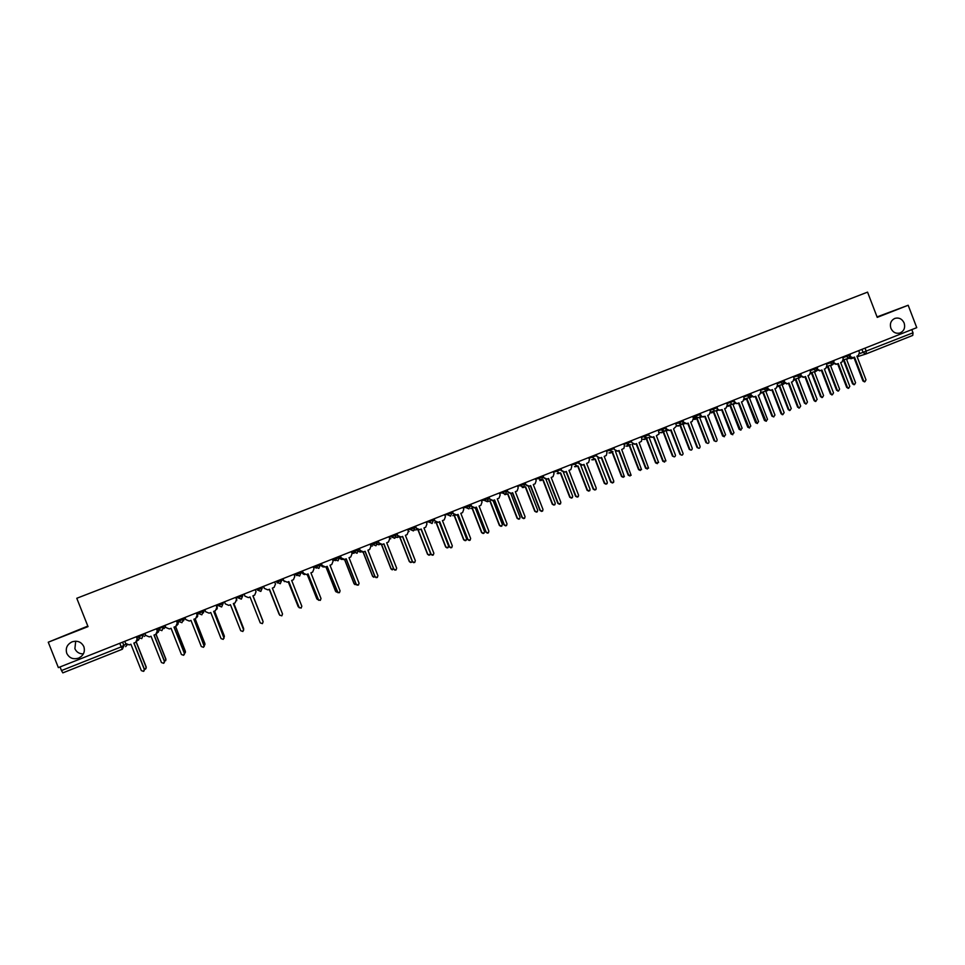 <?xml version="1.0" encoding="UTF-8"?>
<svg xmlns="http://www.w3.org/2000/svg" width="965" height="965" viewBox="0 0 965 965"><rect width="100%" height="100%" fill="white"/><g stroke="black" fill="none" stroke-linecap="round" stroke-linejoin="round"><path stroke-width="1.45" d="M83.376 653.896C79.359 653.944 76.537 652.219 74.896 648.709L75.704 641.182M83.846 646.634C85.282 651.64 83.605 655.44 78.816 658.034C73.364 659.758 69.347 658.202 66.778 653.365C65.331 648.227 67.092 644.403 72.049 641.858C77.429 640.29 81.362 641.882 83.846 646.634M904.157 323.034C905.46 327.859 904 331.2 899.778 333.058C895.761 333.866 892.794 332.274 890.876 328.269C889.597 323.685 890.924 320.392 894.832 318.402C899.006 317.316 902.106 318.86 904.157 323.034M87.827 626.08L48.25 642.207L58.358 667.611L916.75 327.654L908.174 305.254L877.052 316.906M48.25 642.207L88.032 626.611L76.778 598.276L867.559 292.13L877.233 317.376L908.174 305.254M122.338 649.24L62.834 672.87L61.483 670.566L121.132 646.9L125.993 644.101M60.047 666.948L61.483 670.566M911.792 329.62L913.011 332.804L912.757 335.398L866.136 353.914M850.394 356.58L852.891 357.713L854.508 357.098L863.615 380.801L864.978 381.694L865.991 379.848L856.896 356.145L858.247 355.615L859.453 352.551L858.729 350.633M864.664 381.778L862.927 380.994L853.844 357.352M852.216 357.931L850.069 357.267M843.253 360.765L844.254 360.367L853.205 383.684L854.556 384.553L855.557 382.743L846.607 359.438L848.874 358.172M854.266 384.637L852.541 383.865L843.615 360.62M834.098 362.961L836.607 364.167L838.271 363.54L847.403 387.303L848.73 388.195L849.791 386.338L840.672 362.587L842.023 362.044L843.241 358.968L842.505 357.062M848.5 388.256L846.727 387.484L837.62 363.793M836.631 364.167L833.796 363.672M817.705 369.354L820.238 370.656L821.939 370.017L831.106 393.841L832.409 394.745L833.519 392.876L824.351 369.052L825.714 368.521L826.945 365.433L826.209 363.516M832.264 394.781L830.455 394.022L821.312 370.258M820.286 370.644L817.427 370.102M826.957 367.231L828.26 366.712L837.246 390.089L838.561 390.958L839.598 389.136L830.624 365.783L832.916 364.481M838.344 391.018L836.595 390.258L827.644 366.965M810.588 373.708L812.18 373.093L821.191 396.519L822.47 397.399L823.567 395.566L814.557 372.152L816.993 370.644M822.349 397.435L820.564 396.687L811.577 373.334M801.227 375.771L803.761 377.182L805.534 376.531L814.725 400.415L815.98 401.319L815.341 401.488L814.086 400.584L804.919 376.772M803.857 377.17L800.974 376.567M815.341 401.488L817.15 399.45L807.958 375.566L809.321 375.023L810.564 371.923L809.828 370.005M784.666 382.2L787.187 383.744L789.032 383.069L798.26 407.025L799.442 407.918L800.685 406.048L791.469 382.104L792.844 381.561L794.099 378.461L793.351 376.531M799.502 407.93L797.633 407.182L788.441 383.31M787.344 383.72L784.436 383.057M767.995 388.63L770.504 390.343L772.446 389.655L781.698 413.671L782.808 414.564L784.147 412.682L774.895 388.678L776.282 388.135L777.537 385.023L776.789 383.081M782.953 414.564L781.095 413.816L771.867 389.884M770.468 390.391L767.802 389.57M794.135 380.174L796.029 379.498L805.063 402.984L806.294 403.877L807.452 402.031L798.417 378.557L801.034 376.627M806.282 403.877L804.448 403.153L795.437 379.74M777.609 386.639L779.78 385.952L788.851 409.486L790.021 410.378L791.252 408.533L782.181 384.999L784.702 383.346M790.082 410.378L788.248 409.643L779.201 386.181M760.999 393.093L763.448 392.429L772.555 416.024L773.641 416.904L774.955 415.059L765.86 391.464L768.273 390.053M773.797 416.916L771.964 416.18L762.893 392.646M751.228 395.059L753.689 396.977L755.776 396.277L766.041 421.223L767.513 419.353L758.237 395.3L759.624 394.745L760.89 391.621L760.143 389.679M766.331 421.247L764.473 420.487L755.209 396.494M753.798 397.001L751.072 396.12M744.304 399.558L747.043 398.931L757.139 423.454L758.587 421.633L749.467 397.978L751.735 396.76M757.416 423.49L755.595 422.742L746.5 399.148M745.113 399.655L744.256 399.8M734.317 401.404L736.705 403.635L739.009 402.924L749.154 427.881L750.794 426.06L741.482 401.947L742.881 401.38L744.16 398.256L743.412 396.313M749.6 427.965L747.754 427.193L738.466 403.141M737.055 403.647L734.256 402.695M727.501 406.012L730.541 405.481L740.505 430.016L742.133 428.231L732.978 404.516L735.089 403.491M740.963 430.088L739.142 429.341L730.01 405.686M728.623 406.193L727.465 406.313M717.429 408.822L719.456 410.282L722.158 409.606L732.097 434.527L733.991 432.815L724.643 408.617L726.054 408.062L727.333 404.914L726.585 402.972M732.797 434.708L730.951 433.936L721.639 409.823M720.204 410.33L717.357 409.305M716.947 406.784L717.297 407.713M710.59 412.441L713.955 412.067L723.726 436.554L725.583 434.865L716.404 411.09L718.334 410.221M724.413 436.735L722.604 435.975L713.449 412.26M712.037 412.767L710.578 412.827M699.975 413.515L701.76 416.711L705.21 416.337L714.908 441.077C716.416 441.801 717.14 441.307 717.091 439.594L707.719 415.336L709.13 414.781L710.421 411.621L709.661 409.667M715.897 441.5L714.052 440.716L704.703 416.53M703.28 417.049L700.349 415.927M693.883 419.051L697.273 418.677L706.802 442.995C708.286 443.707 709.01 443.212 708.961 441.536L699.746 417.7L701.458 416.977M707.779 443.405L705.982 442.645L696.79 418.87M695.379 419.377L693.594 419.305M682.918 420.27L683.678 422.224L686.754 423.659L688.178 423.092L697.623 447.507C699.143 448.761 699.963 448.387 700.095 446.409L690.699 422.091L692.122 421.536L693.413 418.364L692.665 416.41M698.901 448.327L697.068 447.531L687.695 423.285M686.344 423.78L683.256 422.561M677.237 425.77L680.518 425.324L689.806 449.316C691.29 450.546 692.098 450.185 692.243 448.23L682.991 424.347L684.462 423.756M691.061 450.124L689.3 449.437L680.048 425.517M678.709 425.999L676.742 425.915M665.766 427.061L666.525 429.027L669.626 430.462L671.061 429.883L680.494 454.274C681.773 455.613 682.641 455.383 683.111 453.598L673.582 428.882L676.501 426.023L675.56 423.177M681.809 455.178L679.999 454.382L670.591 430.076M669.191 430.583L666.055 429.208M660.386 432.477L663.667 432.006L672.943 455.975C674.197 457.289 675.054 457.06 675.512 455.311L666.152 431.017L667.346 430.547M674.246 456.867L672.46 456.083L663.208 432.187M661.785 432.706L659.927 432.61M648.528 433.888L649.288 435.854L652.4 437.29L653.836 436.723L663.305 461.173L665.934 460.932L656.381 435.71L659.035 434.033L658.371 429.98M664.632 462.078L662.822 461.27L653.389 436.904M651.942 437.422L649.288 435.854M643.462 439.208L646.719 438.725L656.031 462.754L658.613 462.512L649.228 437.736L650.133 437.374M657.346 463.646L655.573 462.85L646.285 438.906M644.861 439.413L643.016 439.34M631.182 440.752L631.954 442.73L635.079 444.165L636.526 443.586L646.031 468.097L648.577 468.17L639.083 442.573L641.436 441.355L641.858 438.81L641.086 436.831M647.358 469.014L645.573 468.194L636.092 443.767M634.62 444.298L631.954 442.73M626.442 445.987L629.699 445.48L639.035 469.569L641.544 469.629L632.208 444.491L632.823 444.25M640.35 470.474L638.589 469.666L629.276 445.649M627.817 446.18L626.008 446.107M613.752 447.651L614.524 449.642L617.66 451.077L619.12 450.498L628.661 475.07L631.122 475.323L621.689 449.473L623.86 448.46L624.476 445.685L623.716 443.707M630 475.986L628.215 475.166L618.71 450.667M617.202 451.21L614.524 449.642M609.349 452.802L612.57 452.271L621.942 476.421L624.367 476.674L615.417 451.15M623.269 477.325L621.52 476.505L612.172 452.44M610.688 452.971L608.927 452.911M596.225 454.599L596.997 456.578L600.158 458.025L601.617 457.446L611.183 482.078L613.571 482.464L613.764 481.04L604.211 456.421L606.249 455.504L607.009 452.621L606.237 450.631M612.534 482.995L610.761 482.162L601.231 457.603M599.687 458.158L596.213 455.709M592.16 459.654L595.357 459.111L604.766 483.32L607.106 483.694L607.299 482.295L597.914 458.086M606.092 484.213L604.355 483.393L594.983 459.256M593.463 459.81L591.762 459.762M578.602 461.572L579.386 463.562L582.558 465.009L584.03 464.418L593.62 489.122L595.948 489.593L596.225 488.085L586.624 463.393L588.59 462.549L589.446 459.581L588.674 457.591M594.971 490.051L593.222 489.207L583.644 464.575M582.076 465.142L578.988 463.67L578.24 461.728M574.887 466.541L578.059 465.974L587.492 490.244L589.784 490.703L590.037 489.219L580.713 465.202M588.819 491.149L587.094 490.317L577.697 466.119M576.141 466.674L574.501 466.638M560.894 468.592L561.666 470.594L564.851 472.03L566.334 471.439L575.972 496.215L578.252 496.734L578.578 495.166L568.952 470.401L570.846 469.605L571.787 466.578L571.015 464.587M577.311 497.132L575.586 496.275L565.972 471.583M564.368 472.162L561.292 470.691L560.532 468.737M557.529 473.477L560.653 472.874L570.122 497.204L572.366 497.723L572.691 496.179L563.391 472.283M571.449 498.109L569.748 497.265L560.315 473.007M558.723 473.586L557.167 473.562M543.078 475.649L543.85 477.651L547.058 479.098L548.542 478.507L558.216 503.332L560.46 503.911L560.834 502.282L551.172 477.458L553.029 476.686L554.031 473.622L553.247 471.62M559.555 504.261L557.842 503.392L548.204 478.64M546.564 479.231L543.5 477.735L542.74 475.781M540.098 480.437L543.162 479.81L552.668 504.213L554.875 504.767L555.237 503.175L545.961 479.34M553.994 505.117L552.306 504.261L542.837 479.943M541.22 480.522L539.749 480.522M525.165 482.741L525.937 484.756L529.158 486.191L530.654 485.6L540.352 510.497L542.571 511.1L542.993 509.448L533.295 484.551L535.129 483.791L536.178 480.691L535.394 478.688M541.703 511.426L540.014 510.545L530.34 485.733M528.651 486.336L525.611 484.828L524.851 482.862M522.584 487.446L525.575 486.782L535.105 511.245L537.288 511.836L537.698 510.208L528.422 486.396M536.431 512.15L534.779 511.293L525.274 486.903M523.609 487.506L522.258 487.53M507.144 489.882L507.928 491.885L511.173 493.332L512.668 492.741L522.403 517.698L524.598 518.338L525.057 516.637L515.334 491.68L517.131 490.944L518.217 487.808L517.433 485.805M523.742 518.627L522.077 517.747L512.379 492.862M510.642 493.477L507.626 491.957L506.854 489.991M505.081 494.514L507.892 493.803L517.457 518.326L519.616 518.941L520.063 517.276L510.774 493.453M518.772 519.23L517.144 518.362L507.614 493.911M505.901 494.526L504.743 494.575M489.038 497.047L489.822 499.074L493.079 500.509L494.587 499.918L504.357 524.948L506.529 525.599L507.023 523.874L497.265 498.857L499.05 498.121L500.172 494.973L499.375 492.958M505.684 525.877L504.044 524.984L494.309 500.027M492.524 500.666L489.532 499.134L488.76 497.156M487.301 501.571L490.111 500.859L499.713 525.442L501.848 526.082L502.331 524.393L493.031 500.533M501.016 526.347L499.412 525.479L489.846 500.956M488.085 501.583L487.132 501.655M470.824 504.261L471.608 506.287L474.877 507.735L476.396 507.132L486.203 532.234L488.362 532.897L488.881 531.148L479.086 506.07L480.86 505.346L482.018 502.162L481.221 500.147M487.518 533.163L485.914 532.258L476.143 507.228M474.298 507.892L471.342 506.348L470.57 504.357M470.751 508.543L472.247 507.94L481.873 532.596L483.996 533.259L484.502 531.546L475.166 507.626M483.163 533.512L481.595 532.62L471.994 508.048M452.513 511.522L453.297 513.549L456.59 514.996L458.11 514.393L467.953 539.556L470.1 540.231L470.643 538.47L460.812 513.32L462.573 512.596L463.755 509.399L462.971 507.373M469.243 540.484L467.687 539.568L457.88 514.478M455.975 515.153L453.055 513.597L452.271 511.607M452.766 515.672L454.274 515.069L463.924 539.797L466.047 540.46L466.578 538.723L457.205 514.743M465.202 540.702L463.67 539.809L454.045 515.165M434.093 518.808L434.889 520.847L438.182 522.294L439.726 521.679L449.594 546.914L451.741 547.613L452.308 545.828L442.44 520.605L444.202 519.894L445.408 516.673L444.612 514.647M450.86 547.843L449.352 546.926L439.509 521.775M437.531 522.463L434.66 520.883L433.876 518.893M434.684 522.837L436.035 522.306M436.252 522.391L445.89 547.022L448.001 547.71L448.556 545.961L439.147 521.908M447.133 547.939L445.661 547.034L435.987 522.33M415.565 526.142L416.373 528.181L419.691 529.64L421.235 529.025L431.138 554.32L433.273 555.032L433.864 553.235L423.961 527.939L425.71 527.228L426.952 523.995L426.144 521.956M432.368 555.249L430.909 554.32L421.042 529.097M418.979 529.809L416.168 528.217L415.384 526.215M414.54 530.002L417.543 529.64M418.171 529.821L427.748 554.296L429.859 554.996L430.438 553.222L420.993 529.122M428.967 555.213L427.543 554.296L417.929 529.773M396.941 533.524L397.749 535.563L401.078 537.023L402.634 536.407L412.574 561.775L414.709 562.486L415.324 560.665L405.384 535.31L407.133 534.61L408.388 531.353L407.58 529.303M413.756 562.692L412.369 561.763L402.465 536.468M400.294 537.191L397.568 535.587L396.784 533.585M396.024 537.131L398.955 537.023M399.956 537.216L409.522 561.618L411.621 562.318L412.26 561.461M410.68 562.523L409.317 561.606L399.763 537.216M397.459 537.481L395.964 537.228M378.22 540.943L379.028 542.993L382.369 544.441L383.937 543.826L393.913 569.266L396.048 569.977L396.663 568.156L386.7 542.728L388.449 542.028L389.715 538.747L388.919 536.697M395.023 570.17L393.732 569.241L383.781 543.886M392.272 569.869L391.006 568.952L381.465 544.622L378.859 543.006L378.075 540.991M377.375 544.26L380.258 544.429M381.633 544.622L391.175 568.964L393.913 569.266M378.98 544.779L377.339 544.356M359.378 548.397L360.186 550.46L363.552 551.908L365.132 551.28L375.144 576.793L377.279 577.516L377.918 575.683L367.906 550.183L369.655 549.483L370.946 546.19L370.138 544.139M376.169 577.685L374.975 576.768L364.999 551.341M362.538 552.089L360.054 550.46L359.257 548.446M358.594 551.329L361.453 551.896M363.19 552.028L372.743 576.358L375.047 576.925M373.744 577.239L372.587 576.334L363.057 552.052M360.367 552.113L358.558 551.437M340.44 555.9L341.248 557.963L344.638 559.423L346.218 558.795L356.266 584.368L358.401 585.104L359.052 583.246L349.016 557.686L350.753 556.986L352.068 553.669L351.26 551.618M357.171 585.224L356.121 584.332L346.109 558.832M343.431 559.591L341.128 557.951L340.343 555.937M339.62 558.216L342.527 559.386M344.626 559.423L354.191 583.801L356.23 584.549M355.096 584.645L354.058 583.765L344.517 559.459M341.598 559.471L339.632 558.397M321.393 563.439L322.201 565.514L325.603 566.974L327.195 566.334L337.28 591.979L339.415 592.727L340.078 590.857L330.006 565.225L331.755 564.525L333.082 561.196L332.274 559.133M338.027 592.787L327.111 566.371M324.131 567.106L322.105 565.502L321.309 563.476M320.211 563.91L320.754 565.285L323.408 566.889M325.941 566.841L335.555 591.28L337.352 592.136M336.29 592.064L325.856 566.865M322.648 566.853L320.754 565.285M320.139 563.946L320.657 565.273M302.238 571.027L303.046 573.101L306.472 574.561L308.064 573.922L318.185 599.639L320.32 600.387L321.007 598.517L310.899 572.8L312.648 572.1L313.987 568.771L313.179 566.696M318.74 600.339L308.004 573.946M304.578 574.597L302.178 571.051M301.394 571.364L304.035 574.344M307.159 574.284L316.797 598.795L318.221 599.723M317.34 599.47L307.099 574.308M303.444 574.199L301.936 572.74M301.345 571.389L301.864 572.715M282.962 578.662L283.782 580.737L287.22 582.197L288.837 581.557L298.981 607.347L301.128 608.095L301.828 606.213L291.671 580.435L293.432 579.736L294.795 576.382L293.975 574.308M299.307 607.841L288.788 581.581M283.782 580.737L282.938 578.674M282.48 578.855L284.373 581.642M288.27 581.786L298.897 607.226M298.257 606.84L288.233 581.798M282.443 578.867L283.022 580.23M264.41 588.421L263.578 586.334L264.41 588.421L267.872 589.88L269.488 589.241L279.669 615.091L281.816 615.851L282.528 613.945L272.347 588.107L274.096 587.408L275.483 584.03L274.663 581.955M279.766 615.284L269.464 589.241M263.976 587.733L264.446 588.505M269.271 589.326L279.452 614.584M279.066 614.15L269.259 589.326M244.097 594.054L244.929 596.141L248.403 597.6L250.019 596.961L260.248 622.883L262.408 623.643L263.119 621.737L252.902 595.815L263.143 621.798M252.902 595.815L254.664 595.115L256.039 591.69M255.23 589.651L256.051 591.738M262.83 620.99L252.999 595.779L262.757 620.543M255.255 589.639L255.809 591.062M224.495 601.822L225.328 603.909L228.814 605.381L230.454 604.729L240.719 630.724L242.878 631.484L243.602 629.566L233.349 603.583L235.11 602.872L236.534 599.422L236.69 600.688M236.522 599.482L235.701 597.383L236.534 599.422M233.373 603.571L243.711 630.036M243.542 629.325L233.795 603.402M236.702 600.278L236.075 597.239M236.099 597.226L236.787 599.808M233.832 603.39L243.675 628.625M204.785 609.627L205.617 611.726L209.128 613.185L210.768 612.534L221.069 638.613L223.229 639.373L223.977 637.443L213.675 611.388L215.448 610.676L216.908 607.202L216.835 609.265M216.1 605.139L216.908 607.202M213.735 611.364L224.061 638.251M216.051 605.164L216.872 607.262M223.989 637.479L224.302 635.887L214.495 611.062M217.028 608.722L216.787 604.874M216.835 604.85L217.306 608.227M214.556 611.038L224.387 636.683M184.954 617.479L185.787 619.59L189.321 621.05L190.974 620.399L201.311 646.538L203.482 647.31L204.23 645.368L193.893 619.228L195.678 618.529L197.174 615.019L196.836 617.54M196.353 612.968L197.174 615.019M193.977 619.204L204.242 646.429M196.281 612.992L197.113 615.103M204.339 645.464L204.93 643.655L195.087 618.758M197.186 616.9L197.946 613.945L197.391 612.558M197.463 612.522L197.668 616.346M195.159 618.734L204.942 644.704M165.015 625.38L165.847 627.491L169.394 628.951L171.058 628.299L181.432 654.511L183.603 655.283L184.375 653.329L174.002 627.129L175.787 626.418L177.319 622.895L176.764 625.682M176.499 620.821L177.319 622.895M174.11 627.081L184.448 653.208L184.303 654.584M176.402 620.869L177.246 622.98M184.52 653.462L185.437 651.472L175.558 626.514M177.271 624.922L178.441 621.677M178.513 621.593L177.97 624.343M175.666 626.466L185.377 652.702M144.955 633.317L145.787 635.44L149.358 636.912L151.035 636.249L161.445 662.533L163.628 663.305L164.4 661.351L153.99 635.067L155.775 634.355L157.355 630.808L156.62 633.776M156.535 628.734L157.355 630.808M154.123 635.018L164.496 661.218L164.255 662.726M156.414 628.782L157.247 630.905M164.557 661.423L165.847 659.336L155.92 634.282M157.283 632.883L158.996 630.145M159.104 630.242L158.212 632.28M156.041 634.222L165.932 659.204L165.703 660.687M124.775 641.315L125.619 643.438L129.201 644.909L130.89 644.234L141.336 670.603L143.52 671.375L144.304 669.408L133.858 643.052L135.655 642.34L137.271 638.77L136.403 641.858M136.451 636.695L137.271 638.77M134.014 642.992L144.424 669.264L144.111 670.88M136.306 636.743L137.139 638.866M137.199 640.856L139.262 638.48M144.461 669.336L145.365 669.167L146.125 667.237L136.149 642.063M139.358 638.541L138.369 640.205M136.282 641.966L146.246 667.105L145.932 668.685M137.657 636.212L138.188 637.19L145.076 633.631M142.832 634.162L143.23 635.163L141.734 638.637L138.055 637.226M157.826 628.227L158.357 629.204L165.087 625.561M162.976 626.188L163.362 627.178L161.891 630.652L158.224 629.228M177.874 620.29L178.26 621.279L180.708 620.386L184.906 617.504M182.988 618.251L183.386 619.253L181.927 622.702L178.272 621.291M197.801 612.389L198.199 613.378L200.672 612.486L203.289 611.364L204.291 609.844L203.41 612.884M202.903 610.375L203.289 611.364L201.842 614.802L198.199 613.39M217.62 604.536L218.018 605.525L220.503 604.621L223.084 603.523L223.554 602.184M222.686 602.534L223.084 603.523L221.648 606.949L218.018 605.538M237.33 596.732L237.716 597.721L240.237 596.804L242.758 595.731L242.722 594.597M242.36 594.742L242.758 595.731L241.334 599.132L237.716 597.721M259.85 589.036L262.311 587.975L260.779 591.424L257.305 589.965L259.85 589.036M261.925 586.997L262.311 587.975M279.343 581.316L281.768 580.267L280.236 583.704L276.786 582.245L279.343 581.316M281.382 579.29L281.768 580.267M298.728 573.632L301.104 572.607L299.584 576.033L296.159 574.573L298.728 573.632M300.718 571.63L301.104 572.607M318.016 565.985L320.332 564.995L318.824 568.397L315.41 566.938L318.016 565.985M319.946 564.018L320.332 564.995M337.183 558.397L339.451 557.42L337.955 560.822L334.553 559.35L337.183 558.397M339.065 556.443L339.451 557.42M356.242 550.846L358.461 549.881L356.978 553.271L353.588 551.811L356.242 550.846M358.075 548.916L358.461 549.881M375.192 543.331L377.363 542.39L375.892 545.768L372.526 544.308L375.192 543.331M376.977 541.425L377.363 542.39M394.034 535.865L396.157 534.948L394.697 538.313L391.344 536.854L394.034 535.865M395.771 533.983L396.157 534.948M412.767 528.446L414.841 527.541L413.394 530.895L410.065 529.435L412.767 528.446M414.468 526.576L414.841 527.541M426.337 522.451L433.43 520.183L433.056 519.218M444.817 515.177L451.909 512.861L451.536 511.896M468.351 506.42L470.293 505.576L468.869 508.893L465.588 507.433L468.351 506.42M469.919 504.623L470.293 505.576M486.674 499.158L488.567 498.338L487.156 501.643L483.887 500.184L486.674 499.158M488.194 497.385L488.567 498.338M499.617 493.549L506.746 491.137L506.372 490.184M517.674 486.408L524.815 483.972L524.441 483.031M535.635 479.316L542.788 476.855L542.427 475.902M553.5 472.247L560.665 469.762L560.303 468.821M571.256 465.227L578.445 462.718L578.083 461.789M588.927 458.242L596.129 455.721L595.767 454.78M606.49 451.294L613.716 448.749L613.342 447.82M623.969 444.382L631.194 441.825L630.833 440.884M641.351 437.507L648.589 434.925L648.239 433.997M658.637 430.655L665.898 428.074L665.536 427.145M675.826 423.852L683.099 421.259L682.738 420.33M692.918 417.085L700.228 414.48L699.866 413.551M709.926 410.354L717.26 407.725L716.899 406.808M726.85 403.659L734.208 401.018L733.846 400.089M743.677 397.001L751.059 394.335L750.698 393.418M760.408 390.379L767.826 387.701L767.465 386.784M777.054 383.781L784.497 381.091L784.147 380.174M793.616 377.231L801.083 374.517L800.733 373.6M810.093 370.705L817.584 367.979L817.234 367.074M826.474 364.215L834.001 361.477L833.651 360.572M842.783 357.762L850.322 355.011L849.972 354.107M122.579 642.183L123.966 645.694L122.362 649.228L119.708 643.317M859.622 353.648L913.011 332.804M861.926 349.366L863.132 352.514L865.81 354.022L857.137 356.785L866.1 353.926L866.28 351.344L865.038 348.136M845.678 355.808L848.705 358.22L851.106 358.715L854.013 357.786L851.106 358.715L849.055 358.099M256.907 588.988L257.305 589.965L256.919 588.976M277.365 582.944L276.4 581.268M296.906 575.61L294.759 574.018L296.159 574.573L295.772 573.596M316.375 568.144L313.529 566.588L315.41 566.938L315.024 565.96M332.298 559.205L334.553 559.35L334.167 558.385M351.344 551.835L353.588 551.811L353.214 550.846M370.27 544.465L372.526 544.308L372.14 543.343M389.076 537.095L391.344 536.854L390.97 535.889M407.761 529.761L410.065 529.435L409.691 528.47M428.303 521.1L431.994 523.525L433.442 520.195M446.807 513.778L450.486 516.191L451.922 512.873M463.188 507.928L465.588 507.433L465.214 506.48M481.451 500.714L483.887 500.184L483.513 499.231M501.716 492.029L505.346 494.43L506.746 491.161M519.821 484.852L523.428 487.253L524.827 483.996M537.819 477.723L541.413 480.124L542.8 476.879M555.731 470.643L559.302 473.031L555.804 470.606M573.536 463.586L577.082 465.974L573.596 463.562M591.243 456.578L594.778 458.954L591.292 456.554M608.843 449.594L612.365 451.982L612.968 451.632L609.253 450.522L608.891 449.581M626.357 442.658L629.868 445.034L630.603 444.563C629.047 445.613 627.769 445.287 626.755 443.586L626.394 442.645M643.788 435.758L647.274 438.134L648.239 437.41C646.671 438.749 645.32 438.508 644.174 436.687L643.812 435.758M661.109 428.906L664.583 431.271L665.898 429.92C664.439 431.91 662.967 431.874 661.483 429.823L661.122 428.894M683.184 421.5C682.653 424.865 681.169 425.372 678.697 422.996L678.347 422.079L681.797 424.443M695.476 415.288L696.537 417.218L698.913 417.652M712.52 408.533L714.51 410.969L715.946 410.897M729.48 401.826L731.916 404.323L732.881 404.178M746.343 395.143L749.733 397.496M763.122 388.497L766.5 390.849M779.804 381.887L783.17 384.227M796.402 375.313L799.744 377.653M812.916 368.775L816.245 371.115M829.333 362.273L832.65 364.601M408.472 531.606L409.076 531.45M389.751 538.856L390.837 538.687M370.886 546.045L372.49 545.949M351.851 553.114L354.046 553.271M332.539 559.797L335.506 560.617M222.179 605.55L223.566 602.208M183.495 620.881L184.918 617.516M163.99 628.613L165.546 626.719M144.364 636.393L145.691 635.175M125.619 646.647L127.139 644.934M912.757 335.398L865.81 354.022M863.615 380.801L862.927 380.994M852.541 383.865L853.205 383.684M847.403 387.303L846.727 387.484M831.106 393.841L830.455 394.022M836.595 390.258L837.246 390.089M820.564 396.687L821.191 396.519M814.725 400.415L814.086 400.584M798.26 407.025L797.633 407.182M781.698 413.671L781.095 413.816M804.448 403.153L805.063 402.984M788.248 409.643L788.851 409.486M78.816 658.034L81.47 656.321M843.41 359.921L848.705 358.22L850.334 355.048M537.903 477.699L538.277 478.652L541.739 479.955M519.906 484.828L520.28 485.781L523.73 487.108M501.812 491.993L502.186 492.946L505.612 494.297M483.622 499.195L483.996 500.159L487.409 501.523M465.323 506.444L465.697 507.409L469.099 508.784M446.928 513.73L447.302 514.695L450.703 516.082M428.424 521.052L428.798 522.029L432.187 523.428M409.811 528.422L410.197 529.399L413.587 530.81M391.09 535.84L391.476 536.817L394.878 538.229M372.273 543.295L372.659 544.272L376.06 545.695M353.347 550.786L353.733 551.775L357.134 553.198M334.312 558.325L334.698 559.326L338.112 560.749M315.169 565.912L315.555 566.901L318.981 568.337M295.905 573.536L296.303 574.537L299.729 575.972M276.545 581.207L276.931 582.209L280.381 583.644M257.064 588.915L257.462 589.929L260.912 591.364M237.474 596.684L237.873 597.685L241.334 599.132M217.764 604.488L218.162 605.501L221.648 606.949M197.946 612.341L198.344 613.354L201.842 614.802M178.006 620.23L178.404 621.255L181.927 622.702M157.946 628.179L158.357 629.204L161.891 630.652M137.778 636.164L138.188 637.19L141.734 638.637M827.114 366.362L832.349 364.698L834.013 361.513M810.733 372.852L815.908 371.211L817.596 368.015M794.267 379.366L799.358 377.773L801.095 374.553M777.706 385.916L782.699 384.36L784.509 381.127M761.059 392.49L765.933 390.982L767.838 387.737M744.329 399.076L749.021 397.64L751.072 394.371M727.501 405.662L731.916 404.323C733.822 404.106 734.594 403.008 734.22 401.054M710.566 412.151L714.51 410.969C716.681 411.066 717.61 409.992 717.272 407.761M693.34 418.171L696.537 417.218C699.13 418.267 700.361 417.363 700.24 414.516M62.834 672.87L122.471 649.18M864.978 381.694L864.29 381.875M853.892 384.733L854.556 384.553M836.607 364.167L835.943 364.384M848.73 388.195L848.066 388.376M820.238 370.656L819.587 370.862M832.409 394.745L831.746 394.914M837.909 391.139L838.561 390.958M821.842 397.568L822.47 397.399M803.761 377.182L803.133 377.375M787.187 383.744L786.584 383.937M799.442 407.918L798.827 408.086M782.808 414.564L782.193 414.709M805.678 404.033L806.294 403.877M789.418 410.535L790.021 410.378"/></g></svg>
